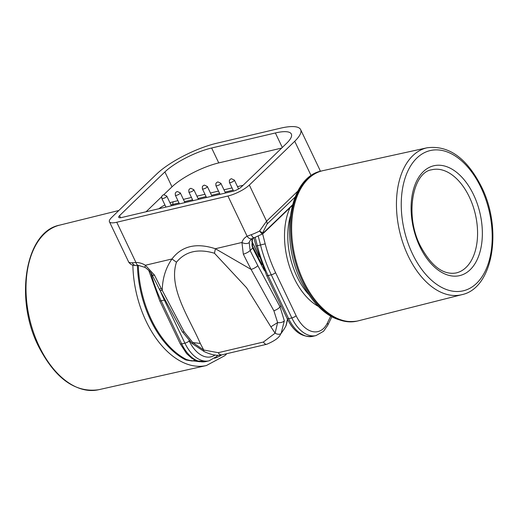 <?xml version="1.0" encoding="UTF-8"?>
<svg xmlns="http://www.w3.org/2000/svg" width="518" height="518" viewBox="0 0 518 518"><rect width="100%" height="100%" fill="white"/><g stroke="black" fill="none" stroke-linecap="round" stroke-linejoin="round"><path stroke-width="0.78" d="M427.195 147.766L323.051 170.623A77.143 46.607 76.7 0 0 322.623 170.72A77.143 46.607 76.7 0 0 303.619 281.222A77.143 46.607 76.7 0 0 358.055 320.888A77.143 46.607 76.7 0 0 358.482 320.784L461.855 294.671C493.265 288.241 502.706 228.885 481.455 186.771C466.841 158.081 448.75 145.079 427.195 147.766A75.473 45.597 76.7 0 0 408.178 255.97A75.473 45.597 76.7 0 0 461.855 294.671M251.787 241.187L259.188 256.941M199.909 361.739L185.871 359.971A84.602 51.114 -103.3 0 1 150.505 319.936A84.602 51.114 -103.3 0 1 137.419 265.488M258.864 255.95L251.813 240.941M172.857 328.315L160.697 302.816M186.622 359.576L191.919 360.981L185.871 359.971A2.059 1.463 -63.6 0 1 186.622 359.576A84.363 50.965 76.7 0 1 151.36 319.651A84.363 50.965 76.7 0 1 138.312 265.462M196.328 360.742L191.919 360.981L195.137 360.224M281.708 148.057L218.758 162.911A37.451 10.075 -25.5 0 0 172.008 186.836A6862.347 1845.835 -25.5 0 0 163.811 194.69M161.642 196.775A6862.347 1845.835 -25.5 0 0 146.076 211.765M285.962 325.848A2.745 1.949 23.6 0 0 286.091 325.615L284.265 328.859L285.962 325.848L287.471 319.192M264.361 270.532A551.456 333.158 -103.3 0 1 252.752 247.999L251.981 239.51M270.882 326.826L246.581 287.749L214.471 253.25C198.077 248.394 185.405 251.385 176.463 262.218C168.046 287.71 189.426 318.194 200.311 343.473L203.736 350.026L218.24 352.687L263.422 342.029L275.103 333.184L270.882 326.826A205.769 48.75 138.5 0 1 277.616 322.572L273.873 310.748L251.075 269.399A562.431 339.789 -103.3 0 1 243.324 254.15L241.938 242.463L215.384 248.731L251.075 269.399A5.484 1.696 -27.5 0 0 257.815 265.617L280.05 306.85L284.324 320.784L281.164 333.281L280.465 334.363L284.265 328.859M280.27 128.244L216.543 143.279A47.74 12.84 -25.5 0 0 156.954 173.783A6872.636 1848.6 -25.5 0 0 111.558 217.573A17.146 4.61 -25.5 0 0 109.434 221.762A17.146 4.61 -25.5 0 0 116.751 222.248L227.933 196.018A17.146 4.61 -25.5 0 0 249.333 185.062A6872.636 1848.6 -25.5 0 0 294.729 141.272A47.74 12.84 -25.5 0 0 300.641 129.61A47.74 12.84 -25.5 0 0 280.27 128.244M109.434 221.762L128.626 261.927A17.146 4.61 -25.5 0 0 132.258 262.775L135.943 262.49A5.484 2.972 89.2 0 0 138.636 265.456L145.195 267.43C149.605 270.94 151.916 273.433 152.13 274.922L159.855 290.125A5.484 1.696 152.5 0 1 160.463 288.591M227.933 196.018L247.125 236.253A5.484 3.535 63 0 0 252.227 238.63L251.081 239.439A12.348 9.259 -134 0 0 249.197 242.521A5.484 3.361 17.5 0 1 241.938 242.463A17.832 13.377 46 0 1 247.125 236.253L251.256 234.693A17.146 4.61 -25.5 0 0 259.57 231.028L266.563 221.18A6872.636 1848.6 -25.5 0 0 297.856 191.071M116.751 222.248L135.943 262.49A17.832 13.377 46 0 1 145.403 265.242L154.487 275.11A562.431 339.789 76.7 0 0 162.238 290.358C162.458 278.438 165.695 267.974 171.957 258.974L145.403 265.242A5.484 1.23 120.9 0 0 145.195 267.43M249.197 242.521L250.142 250.518A556.947 336.473 76.7 0 0 257.815 265.617M281.164 333.281A5.484 3.212 31.4 0 1 275.103 333.184L277.616 322.572A5.484 3.037 -1.8 0 0 284.324 320.784M214.471 253.25A205.769 63.196 114.6 0 0 215.384 248.731C196.316 242.541 181.837 245.959 171.957 258.974A205.769 131.844 27.2 0 1 176.463 262.218M200.311 343.473A205.769 104.338 -20.2 0 0 192.806 342.579L203.736 350.026A5.484 2.143 115.5 0 0 204.429 351.722L204.429 351.722C211.823 355.018 217.625 356.06 221.84 354.862L266.783 344.263C274.682 340.883 279.241 337.587 280.465 334.363M184.181 331.909A5.484 1.904 150.5 0 1 182.181 331.52L159.855 290.125A5.484 1.696 152.5 0 0 162.238 290.358L184.181 331.909L192.806 342.579L192.042 343.492L204.429 351.722M295.066 197.118A6871.717 1848.353 154.5 0 1 267.113 223.99L262.607 232.919L264.135 232.142A2.059 1.535 46.3 0 1 263.759 232.945L292.327 205.497M132.258 262.775A5.484 4.377 86.2 0 0 136.363 265.546L132.699 265.203L130.847 264.368L128.963 262.542M218.24 352.687A5.484 3.755 81.3 0 0 221.84 354.862M263.422 342.029A5.484 2.83 72.9 0 0 266.783 344.263M262.607 232.919L259.57 231.028L261.901 233.793A2.059 1.897 134.3 0 0 262.607 232.919M252.227 238.63L262.516 233.935L261.901 233.793M254.325 237.762A5.484 1.955 -109.4 0 1 251.256 234.693M275.375 132.964L211.642 148.006A37.451 10.075 -25.5 0 0 164.899 171.931A6862.347 1845.835 -25.5 0 0 119.567 215.656A6.857 1.845 -25.5 0 0 118.719 217.333A6.857 1.845 -25.5 0 0 121.646 217.528L232.828 191.291A6.857 1.845 -25.5 0 0 241.388 186.914A6862.347 1845.835 -25.5 0 0 286.719 143.188A37.451 10.075 -25.5 0 0 291.349 134.039A37.451 10.075 -25.5 0 0 275.375 132.964L282.297 147.481M318.175 306.306A61.48 37.141 -103.3 0 1 294.056 278.043A61.48 37.141 -103.3 0 1 290.022 207.724M290.197 216.692A59.486 35.936 76.7 0 0 297.008 276.657A59.486 35.936 76.7 0 0 308.501 294.256M98.491 389.756C75.045 392.922 55.025 378.386 38.423 346.147C14.297 298.582 25.44 231.572 59.648 225.142A84.57 51.094 76.7 0 0 39.141 346.199A84.57 51.094 76.7 0 0 98.491 389.756L206.358 365.546L224.793 355.672L226.398 354.118M132.873 265.255A85.781 51.826 76.7 0 0 146.167 321.367A85.781 51.826 76.7 0 0 206.358 365.546M357.103 321.108C334.932 324.184 316.304 310.929 301.204 281.345C279.338 238.06 289.277 177.026 321.672 170.94A77.143 46.607 76.7 0 0 302.667 281.449A77.143 46.607 76.7 0 0 357.103 321.108L358.055 320.888M481.021 187.62A72.047 43.525 76.7 0 0 416.854 158.068A72.047 43.525 76.7 0 0 412.438 253.775A72.047 43.525 76.7 0 0 476.605 283.327A72.047 43.525 76.7 0 0 481.021 187.62M473.594 194.787A56.443 34.097 76.7 0 0 423.329 171.633A56.443 34.097 76.7 0 0 419.865 246.613A56.443 34.097 76.7 0 0 470.13 269.761A56.443 34.097 76.7 0 0 473.594 194.787M469.334 196.982A53.011 32.025 76.7 0 0 431.636 169.794C412.891 172.248 404.461 215.145 420.299 245.765C431.196 266.045 443.091 275.116 455.982 272.98A53.011 32.025 76.7 0 0 469.334 196.982M214.633 358.229A80.633 48.718 76.7 0 0 221.808 354.869M189.031 340.604L189.199 340.967A30.866 18.648 76.7 0 0 215.119 354.94M205.918 361.558L209.11 360.8A34.292 20.72 -103.3 0 1 184.907 343.169L181.714 343.926A34.292 20.72 76.7 0 0 205.918 361.558L196.704 360.884L191.796 358.281L186.59 353.58L180.258 343.822A3.432 0.919 -25.5 0 0 181.714 343.926L161.156 300.816L164.348 300.064A102.881 62.154 -103.3 0 1 160.586 291.524M150.874 272.785A102.881 62.154 76.7 0 0 161.156 300.816A3.432 0.919 -25.5 0 1 159.693 300.718L180.258 343.822M189.199 340.967A3.432 0.919 154.5 0 1 184.907 343.169L164.348 300.064A3.432 0.919 154.5 0 0 164.97 299.89M262.626 233.871L265.184 243.849A99.456 60.082 76.7 0 0 275.563 272.63L296.128 315.74A30.866 18.648 76.7 0 0 327.324 323.135L330.665 316.245M255.193 237.445L257.342 245.817A102.881 62.154 76.7 0 0 268.084 275.589L288.643 318.693A34.292 20.72 76.7 0 0 312.84 336.324L316.032 335.573A34.292 20.72 -103.3 0 1 291.835 317.942L271.277 274.831A102.881 62.154 -103.3 0 1 260.535 245.059L258.249 236.163M275.563 272.63A3.432 0.919 154.5 0 1 271.277 274.831L268.084 275.589A3.432 0.919 154.5 0 1 266.621 275.492L287.179 318.596A3.432 0.919 154.5 0 0 288.643 318.693L291.835 317.942A3.432 0.919 154.5 0 0 296.128 315.74M253.911 237.904L256.009 246.082L265.184 243.849M159.693 300.718L149.087 271.315L149.663 271.218M327.324 323.135A3.432 2.195 25.9 0 1 327.752 325.259L323.556 331.28L316.032 335.573M158.935 208.728A12.587 3.386 154.5 0 1 164.938 204.973M169.969 202.784A12.587 3.386 154.5 0 1 173.452 201.722L177.933 200.667M183.391 199.378L191.453 197.475M196.918 196.186L204.979 194.282M210.444 192.994L218.505 191.097M223.97 189.802L232.032 187.904M237.497 186.616L243.078 185.295M243.324 254.15A5.484 1.567 -26.3 0 0 250.142 250.518L252.752 247.999A2.745 0.783 -26.3 0 0 253.088 247.287L261.946 264.64M249.333 185.062L266.563 221.18A5.484 4.092 -133.7 0 1 267.113 223.99M294.729 141.272L311.124 175.641M320.04 171.374A47.74 12.84 -25.5 0 0 319.69 169.554L300.641 129.61M273.873 310.748A5.484 1.904 -29.5 0 0 280.05 306.85L280.95 305.542M170.998 204.94A10.049 2.7 154.5 0 1 172.954 204.383A2.745 1.658 -103.3 0 1 173.452 201.722M173.044 205.4A2.745 1.658 76.7 0 0 172.954 204.383L179.021 202.952M184.486 201.664L192.547 199.76M198.005 198.472L206.067 196.568M211.532 195.28L219.593 193.376M225.058 192.087L233.119 190.184M264.135 232.142A6867.761 1847.292 -25.5 0 0 292.489 204.901M154.487 275.11A5.484 1.567 153.7 0 1 152.13 274.922M182.181 331.52L192.042 343.492M211.642 148.006L218.758 162.911M164.899 171.931L172.008 186.836M119.567 215.656L120.558 217.728M161.83 198.459A2.745 0.738 -25.5 0 0 163.002 198.536A2.745 0.738 -25.5 0 0 165.663 197.371A2.745 0.738 -25.5 0 0 166.783 196.095L163.798 194.697L162.542 195.318L161.752 196.406L161.83 198.459L165.941 207.077M175.349 195.26A2.745 0.738 -25.5 0 0 176.521 195.338A2.745 0.738 -25.5 0 0 179.183 194.172A2.745 0.738 -25.5 0 0 180.303 192.897L177.318 191.498L176.068 192.12L175.278 193.208L175.349 195.26L179.468 203.885M188.876 192.061A2.745 0.738 -25.5 0 0 190.048 192.139A2.745 0.738 -25.5 0 0 192.709 190.974A2.745 0.738 -25.5 0 0 193.823 189.698L190.838 188.299L189.588 188.921L188.798 190.009L188.876 192.061L192.987 200.693M202.396 188.863A2.745 0.738 -25.5 0 0 203.568 188.94A2.745 0.738 -25.5 0 0 206.229 187.775A2.745 0.738 -25.5 0 0 207.349 186.506L204.357 185.101L203.108 185.722L202.318 186.81L202.396 188.863L206.514 197.5M215.915 185.671A2.745 0.738 -25.5 0 0 217.087 185.748A2.745 0.738 -25.5 0 0 219.749 184.576A2.745 0.738 -25.5 0 0 220.869 183.307L217.884 181.902L216.634 182.524L215.844 183.618L215.915 185.671L220.04 194.308M229.435 182.472A2.745 0.738 -25.5 0 0 230.614 182.55A2.745 0.738 -25.5 0 0 233.268 181.378A2.745 0.738 -25.5 0 0 234.389 180.109L231.404 178.71L230.154 179.325L229.364 180.419L229.435 182.472L233.553 191.103M59.648 225.142L118.849 210.489M321.672 170.94L322.623 170.72M209.11 360.8L216.634 356.507L217.89 355.128M148.828 270.305L149.087 271.315M331.805 316.893L327.752 325.259M256.009 246.082L266.621 275.492M287.179 318.596C293.564 331.643 302.117 337.555 312.84 336.324M287.632 319.522L286.091 325.615M252.758 238.086C251.664 244.321 251.774 247.39 253.088 247.287M128.729 262.153L128.231 261.169M136.363 265.546L138.636 265.456M320.305 171.296L319.69 169.554M262.516 233.935L263.759 232.945M238.591 188.915L234.389 180.109M225.505 193.02L220.869 183.307M211.979 196.212L207.349 186.506M198.452 199.404L193.823 189.698M184.926 202.596L180.303 192.897M171.406 205.788L166.783 196.095"/></g></svg>
